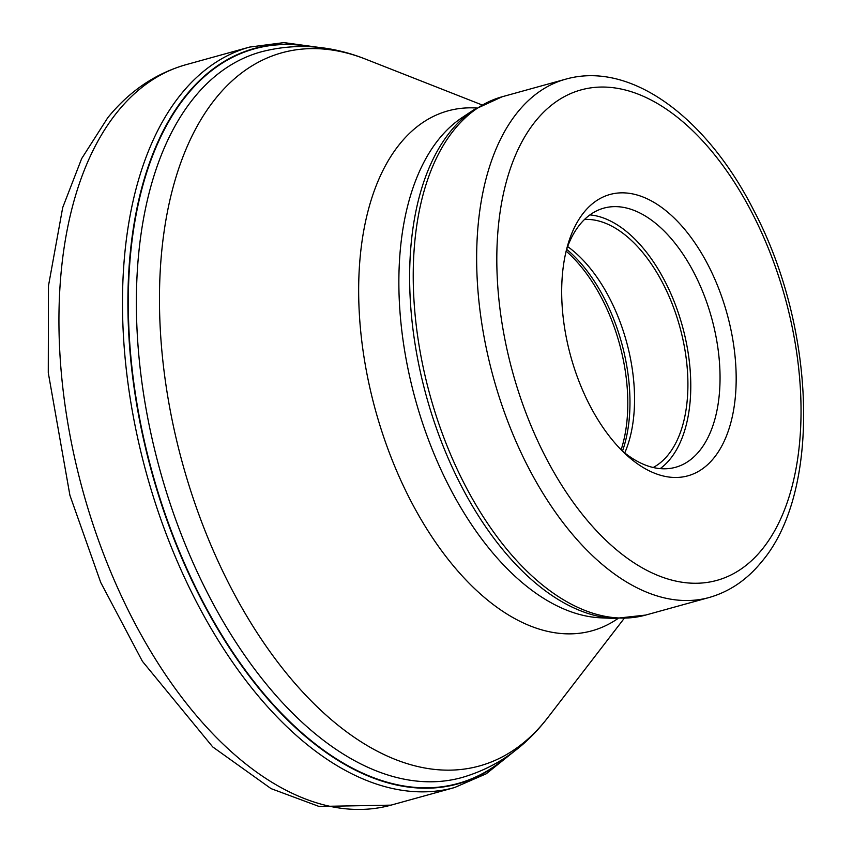 <?xml version="1.0" encoding="UTF-8"?>
<svg xmlns="http://www.w3.org/2000/svg" width="852" height="852" viewBox="0 0 852 852"><rect width="100%" height="100%" fill="white"/><g stroke="black" fill="none" stroke-linecap="round" stroke-linejoin="round"><path stroke-width="1.28" d="M310.629 46.722A381.185 211.498 -105.5 0 0 186.833 95.062A381.185 211.498 74.5 0 0 194.384 584.792A381.185 211.498 74.5 0 0 507.078 756.48M761.965 549.561L761.89 549.657A254.503 141.208 74.5 0 1 547.144 460.016A254.503 141.208 74.5 0 1 535.876 120.75L535.961 120.654A254.503 141.208 74.5 0 1 750.708 210.295A254.503 141.208 74.5 0 1 761.965 549.561M707.288 263.492A145.98 80.993 74.5 0 0 584.089 212.169A145.98 80.993 74.5 0 0 567.847 244.737A145.98 80.993 74.5 0 0 590.564 406.819A145.98 80.993 74.5 0 0 625.879 454.393A145.98 80.993 74.5 0 0 713.763 458.131A145.98 80.993 74.5 0 0 707.288 263.492M622.12 450.783A134.456 74.603 74.5 0 0 675.551 467.29A134.456 74.603 74.5 0 0 699.407 450.985A134.456 74.603 74.5 0 0 693.432 271.703A134.456 74.603 74.5 0 0 603.823 208.133A134.456 74.603 74.5 0 0 579.967 224.438A134.456 74.603 74.5 0 0 566.484 249.774M589.935 214.896A134.456 74.603 -105.5 0 1 679.012 314.963A134.456 74.603 -105.5 0 1 670.141 459.079A134.456 74.603 -105.5 0 1 660.172 468.632M653.186 467.503A129.653 71.941 74.5 0 0 668.011 455.043A129.653 71.941 74.5 0 0 674.827 310.991A129.653 71.941 74.5 0 0 584.525 219.454M567.624 246.579A129.653 71.941 -105.5 0 1 624.74 452.923M186.066 64.667A384.156 213.149 74.5 0 0 117.906 111.271A384.156 213.149 74.5 0 0 105.84 559.817A384.156 213.149 74.5 0 0 391.025 805.14L319.031 806.45L271.074 788.632L212.723 746.927L142.39 661.29L100.728 582.47L69.907 495.289L48.276 372.739L48.468 285.878L62.707 207.547L81.643 158.632L107.735 117.757C129.28 91.185 155.394 73.496 186.066 64.667L249.615 47.084L283.886 42.6L319.713 47.51M391.025 805.14L454.563 787.546A384.156 213.149 -105.5 0 1 169.388 542.234A384.156 213.149 -105.5 0 1 181.455 93.677A384.156 213.149 -105.5 0 1 249.615 47.084M508.75 755.33A381.547 211.701 -105.5 0 1 194.852 586.666A381.547 211.701 -105.5 0 1 186.481 94.806A381.547 211.701 -105.5 0 1 312.652 46.86M461.816 777.567A376.467 208.878 -105.5 0 1 182.339 537.165A376.467 208.878 -105.5 0 1 194.171 97.575A376.467 208.878 -105.5 0 1 194.235 97.501A376.467 208.878 -105.5 0 1 260.968 51.908C295.74 42.813 330.661 45.241 365.732 59.193A370.034 205.311 74.5 0 0 216.344 97.586A370.034 205.311 74.5 0 0 216.28 97.671A370.034 205.311 74.5 0 0 232.681 591.011A370.034 205.311 74.5 0 0 544.939 721.229A370.034 205.311 74.5 0 0 545.003 721.154A370.034 205.311 74.5 0 0 547.932 717.459L544.524 721.772C522.116 749.462 494.554 768.067 461.816 777.567M617.902 618.573A269.764 149.675 -105.5 0 1 401.473 481.795A269.764 149.675 -105.5 0 1 400.078 143.605A269.764 149.675 -105.5 0 1 476.587 108.023M473.925 109.738L462.072 117.608A263.758 146.342 74.5 0 0 439.344 138.535A263.758 146.342 74.5 0 0 423.007 424.402A263.758 146.342 74.5 0 0 600.522 617.817L614.739 618.477A268.252 148.844 -105.5 0 1 434.19 421.772A268.252 148.844 -105.5 0 1 450.815 131.016A268.252 148.844 -105.5 0 1 450.868 130.952A268.252 148.844 -105.5 0 1 473.925 109.738L502.211 96.745A268.912 149.206 74.5 0 0 454.563 129.291A268.912 149.206 74.5 0 0 454.51 129.366A268.912 149.206 74.5 0 0 446.054 443.349A268.912 149.206 74.5 0 0 645.678 615.069L709.109 597.518A268.912 149.206 -105.5 0 1 509.485 425.798A268.912 149.206 -105.5 0 1 517.931 111.804A268.912 149.206 -105.5 0 1 518.016 111.708A268.912 149.206 -105.5 0 1 565.643 79.193L502.211 96.745M621.129 449.771A134.456 74.603 74.5 0 0 566.143 251.148M566.644 249.316A133.732 74.199 -105.5 0 1 622.482 451.091M454.563 787.546L486.268 773.765L514.47 751.144M481.966 104.902L365.732 59.193M624.122 618.488L547.932 717.459M614.739 618.477L645.678 615.069M709.109 597.518C729.493 591.693 746.991 579.807 761.592 561.851C821.637 491.785 815.843 327.913 753.86 210.54C707.053 117.981 631.034 60.556 565.643 79.193"/></g></svg>
